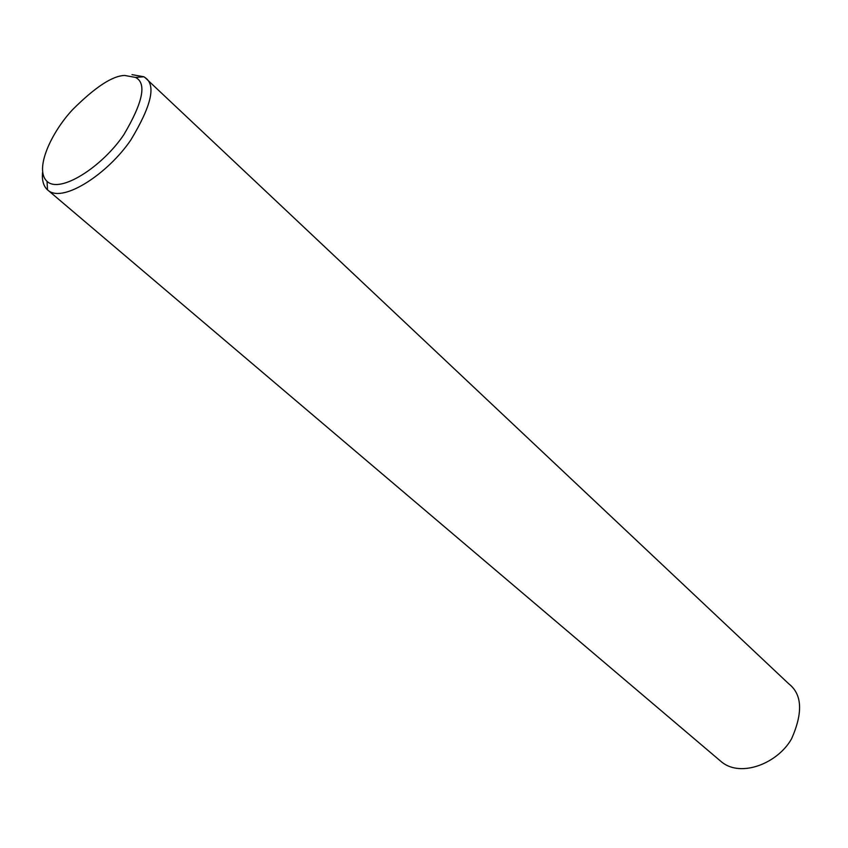 <?xml version="1.0" encoding="UTF-8"?>
<svg xmlns="http://www.w3.org/2000/svg" width="848" height="848" viewBox="0 0 848 848"><rect width="100%" height="100%" fill="white"/><g stroke="black" fill="none" stroke-linecap="round" stroke-linejoin="round"><path stroke-width="1.27" d="M132.002 74.635L143.863 76.765L145.04 77.581C156.297 84.853 151.527 105.714 130.719 140.153C107.919 173.596 63.907 202.619 48.643 190.789L47.52 189.899C43.439 186.083 41.796 180.242 42.58 172.377M124.698 75.461L135.521 77.422C146.927 83.136 143.026 102.248 123.808 134.747C102.46 166.547 60.144 194.086 47.032 181.345C34.026 169.388 51.357 132.394 72.515 109.731C95.114 87.164 112.508 75.737 124.698 75.461M145.04 77.581L788.651 683.711C802.166 694.205 803.151 712.543 791.608 738.735C777.839 763.338 741.237 777.754 721.849 762.172L48.643 190.789M143.863 76.765L135.521 77.422M47.52 189.899L47.032 181.345"/></g></svg>
